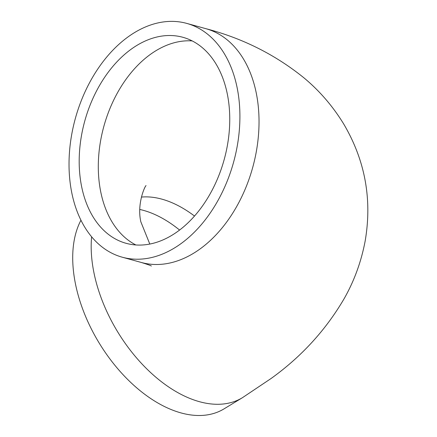 <?xml version="1.0" encoding="UTF-8"?>
<svg xmlns="http://www.w3.org/2000/svg" width="437" height="437" viewBox="0 0 437 437"><rect width="100%" height="100%" fill="white"/><g stroke="black" fill="none" stroke-linecap="round" stroke-linejoin="round"><path stroke-width="0.66" d="M186.757 23.401A121.267 82.085 105.4 0 1 233.598 162.143A121.267 82.085 105.4 0 1 122.196 257.185A121.267 82.085 105.4 0 1 71.384 190.761A121.267 82.085 105.4 0 1 98.8 67.511A121.267 82.085 105.4 0 1 186.757 23.401L205.876 28.678C242.524 38.243 275.195 54.62 303.884 77.802C319.48 90.754 332.715 106.093 343.597 123.813C365.119 160.248 372.308 199.316 365.157 241.022C361.262 261.643 354.265 280.844 344.17 298.629C325.805 330.039 301.464 356.652 271.142 378.464L242.459 397.681L223.995 408.895A121.267 72.493 -121.3 0 1 137.076 388.154A121.267 72.493 -121.3 0 1 74.995 281.483A121.267 72.493 -121.3 0 1 80.949 220.232M139.802 209.465A106.852 63.873 -121.3 0 1 179.569 230.037M81.266 184.758A106.852 72.324 105.4 0 1 105.421 76.164A106.852 72.324 105.4 0 1 182.917 37.298A106.852 72.324 105.4 0 1 224.192 159.543A106.852 72.324 105.4 0 1 126.036 243.289A106.852 72.324 105.4 0 1 81.266 184.758M242.459 397.681A121.267 72.493 -121.3 0 1 155.539 376.94A121.267 72.493 -121.3 0 1 93.463 270.268A121.267 72.493 -121.3 0 1 91.623 236.81M141.391 197.087A106.852 63.873 -121.3 0 1 194.487 216.031M135.863 244.955A106.852 72.324 105.4 0 1 100.384 190.04A106.852 72.324 105.4 0 1 192.209 40.909M205.876 28.678A121.267 82.085 105.4 0 1 252.717 167.42A121.267 82.085 105.4 0 1 141.315 262.468C147.974 264.549 151.317 265.74 151.339 266.04M122.196 257.185L141.315 262.468M149.798 244.043L140.829 221.783C136.601 203.058 145.587 184.813 146.067 185.659"/></g></svg>

